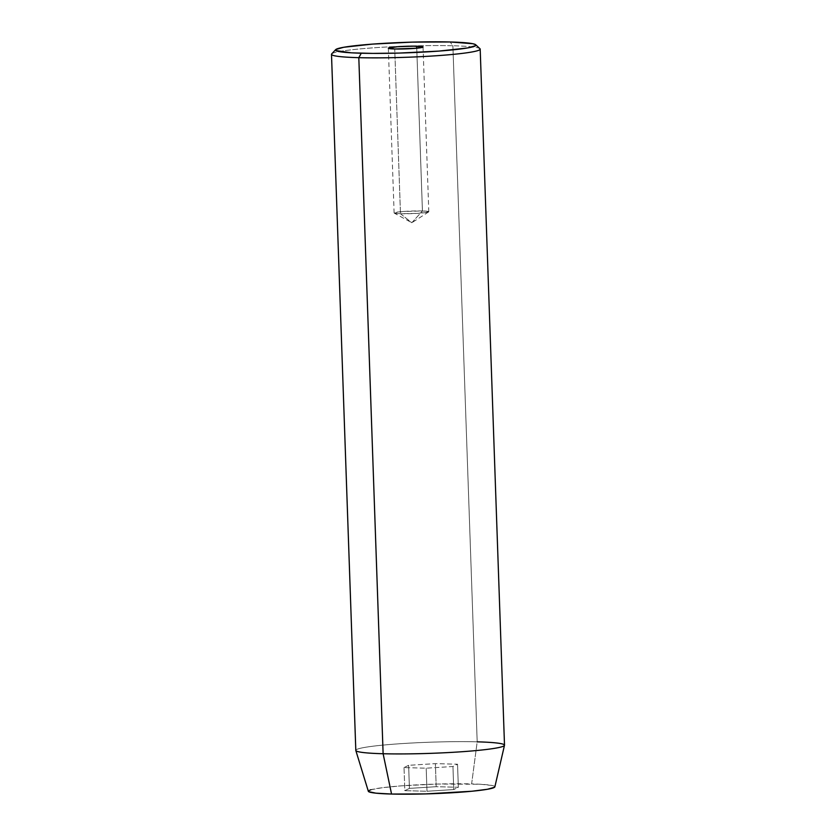 <?xml version="1.0" encoding="UTF-8"?>
<svg xmlns="http://www.w3.org/2000/svg" width="836" height="836" viewBox="0 0 836 836"><rect width="100%" height="100%" fill="white"/><g stroke="black" fill="none" stroke-linecap="round" stroke-linejoin="round"><path stroke-width="0.63" stroke-dasharray="4.18 3.13" d="M400.475 213.734A17.357 1.306 -2 0 0 418.909 213.264A17.357 1.306 -2 0 0 428.805 211.738A17.357 1.306 -2 0 0 422.431 210.954L416.746 48.216L422.431 210.954L428.669 211.916L417.916 213.337L400.475 213.734L411.814 222.742L422.431 210.954L411.814 222.742L400.475 213.734L394.247 213.117L403.036 211.508L422.431 210.954A17.357 1.306 -2 0 0 403.997 211.435A17.357 1.306 -2 0 0 394.111 212.95A17.357 1.306 -2 0 0 400.475 213.734L394.728 48.99L400.475 213.734M331.495 54.309A74.394 5.58 178 0 1 373.901 47.788A74.394 5.58 178 0 1 452.882 45.761L450.134 41.978L452.882 45.761A74.394 5.58 -2 0 0 376.451 47.61A74.394 5.58 -2 0 0 331.693 53.891M355.822 750.498A74.394 5.58 178 0 1 397.528 743.904A74.394 5.58 178 0 1 477.189 741.835L471.629 783.907A63.317 4.744 -2 0 0 403.83 785.673A63.317 4.744 -2 0 0 368.331 791.274M504.505 745.189A74.394 5.58 -2 0 0 477.189 741.835L452.882 45.761L477.189 741.835A74.394 5.58 -2 0 0 398.208 743.852A74.394 5.58 -2 0 0 355.812 750.383M368.634 791.64L368.603 790.71M370.996 789.707L382.585 787.669L401.635 785.83L437.656 784.032L480.418 784.262L492.111 785.485L494.557 786.31L494.578 787.24M409.431 788.379L404.833 790.668L426.987 791.253L453.749 789.56L458.347 787.282L436.193 786.697L409.431 788.379L404.833 790.668L404.028 767.594L408.626 765.316L409.431 788.379L408.626 765.316L435.389 763.634L457.543 764.219L452.945 766.497L426.182 768.19L404.028 767.594L404.833 790.668L426.987 791.253L426.182 768.19L426.987 791.253L453.749 789.56L452.945 766.497L453.749 789.56L458.347 787.282L457.543 764.219L458.347 787.282L436.193 786.697L435.389 763.634L436.193 786.697L409.431 788.379M479.969 48.707A74.394 5.58 -2 0 0 452.882 45.761A74.394 5.58 178 0 1 480.188 49.125M494.86 786.864A63.317 4.744 -2 0 0 471.629 783.907L477.189 741.835M404.028 767.594L408.626 765.316L435.389 763.634L457.543 764.219L452.945 766.497L426.182 768.19L404.028 767.594M428.805 211.738L423.047 46.994M428.669 211.916L411.814 222.742L394.247 213.117M394.111 212.95L388.353 48.206"/><path stroke-width="1.25" d="M416.683 46.21A17.357 1.306 178 0 1 423.047 46.994A17.357 1.306 178 0 1 413.162 48.519A17.357 1.306 178 0 1 394.728 48.99L388.437 48.07L397.487 46.732L413.851 46.168L422.964 46.868L416.736 48.216L416.683 46.21L416.746 48.216L394.728 48.99A17.357 1.306 178 0 1 388.353 48.206A17.357 1.306 178 0 1 398.25 46.68A17.357 1.306 178 0 1 416.683 46.21M335.675 49.648L331.693 53.891A74.394 5.58 -2 0 0 358.811 57.674L361.277 53.222A70.255 5.267 178 0 1 335.675 49.648A70.255 5.267 178 0 1 377.935 43.723A70.255 5.267 178 0 1 450.134 41.978L412.43 42.113L372.469 44.109L343.7 47.276L335.811 49.523L335.842 50.557L351.517 52.835L372.741 53.399L398.971 53.076L438.942 51.09L467.7 47.924L475.6 45.677L475.569 44.642L472.852 43.723L450.134 41.978A70.255 5.267 178 0 1 475.705 44.757A70.255 5.267 178 0 1 438.242 51.142A70.255 5.267 178 0 1 361.277 53.222L358.811 57.674A74.394 5.58 178 0 1 331.495 54.309L355.812 750.383A74.394 5.58 -2 0 0 383.118 753.738A74.394 5.58 178 0 1 355.822 750.498L368.331 791.274A63.317 4.744 -2 0 0 391.551 794.043L383.118 753.738L358.811 57.674L383.118 753.738A74.394 5.58 -2 0 0 462.099 751.721A74.394 5.58 -2 0 0 504.505 745.189L480.188 49.125A74.394 5.58 178 0 1 437.792 55.646A74.394 5.58 178 0 1 358.811 57.674A74.394 5.58 -2 0 0 440.3 55.469A74.394 5.58 -2 0 0 479.969 48.707L475.705 44.757M494.578 787.24L487.461 789.268L471.838 791.243L425.524 793.918L391.551 794.043L375.845 793.155L368.634 791.64L368.603 790.71L370.996 789.707M477.189 741.835A74.394 5.58 178 0 1 504.484 745.304A74.394 5.58 178 0 1 461.42 751.763A74.394 5.58 178 0 1 383.118 753.738L391.551 794.043A63.317 4.744 -2 0 0 458.212 792.361A63.317 4.744 -2 0 0 494.86 786.864L504.484 745.304"/></g></svg>
